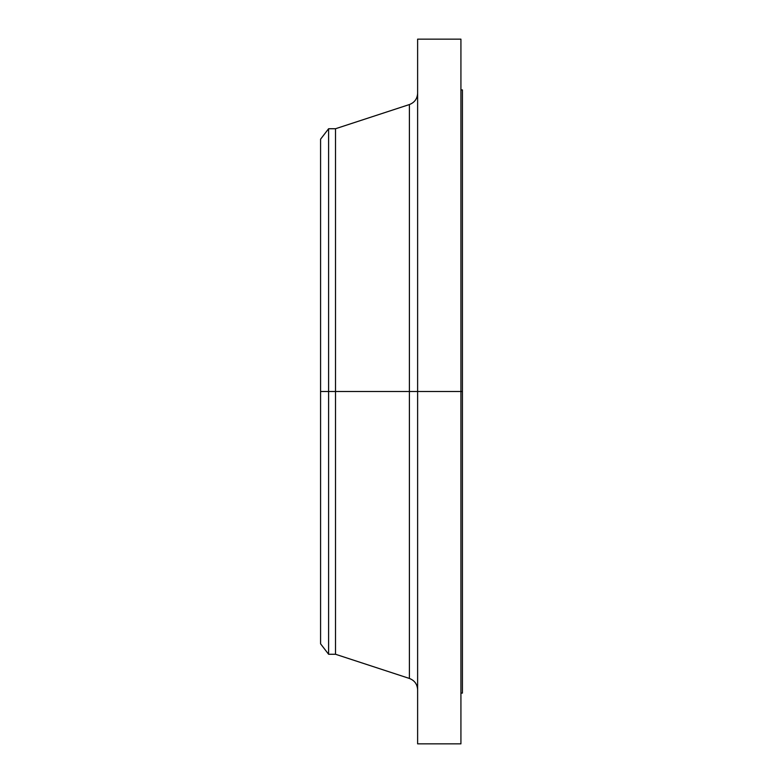 <?xml version="1.0" encoding="UTF-8"?>
<svg xmlns="http://www.w3.org/2000/svg" width="783" height="783" viewBox="0 0 783 783"><rect width="100%" height="100%" fill="white"/><g stroke="black" fill="none" stroke-linecap="round" stroke-linejoin="round"><path stroke-width="1.17" d="M460.923 39.15L460.923 391.5L460.923 39.15L417.623 39.15L417.623 391.5L462.42 391.5L462.42 693.092L462.42 391.5L460.923 391.5L460.923 743.85L460.923 391.5L409.401 391.5L409.401 104.55L409.401 391.5L320.58 391.5L320.58 643.822L320.58 391.5L328.606 391.5L328.606 654.265L328.606 391.5L335.516 391.5L335.516 654.265L335.516 391.5L409.401 391.5L409.401 104.55C414.589 102.534 417.329 98.756 417.623 93.197M320.58 643.822L328.606 654.265L335.516 654.265L409.401 678.45L409.401 391.5L409.401 678.45L409.401 391.5L417.623 391.5L417.623 743.85L417.623 39.15M462.42 89.908L462.42 391.5L462.42 89.908L460.923 89.908M409.401 104.55L335.516 128.735L335.516 391.5L335.516 128.735L328.606 128.735L328.606 391.5L328.606 128.735L320.58 139.178L320.58 391.5L320.58 139.178M460.923 743.85L417.623 743.85M462.42 693.092L460.923 693.092M409.401 678.45C414.589 680.466 417.329 684.244 417.623 689.803"/></g></svg>
